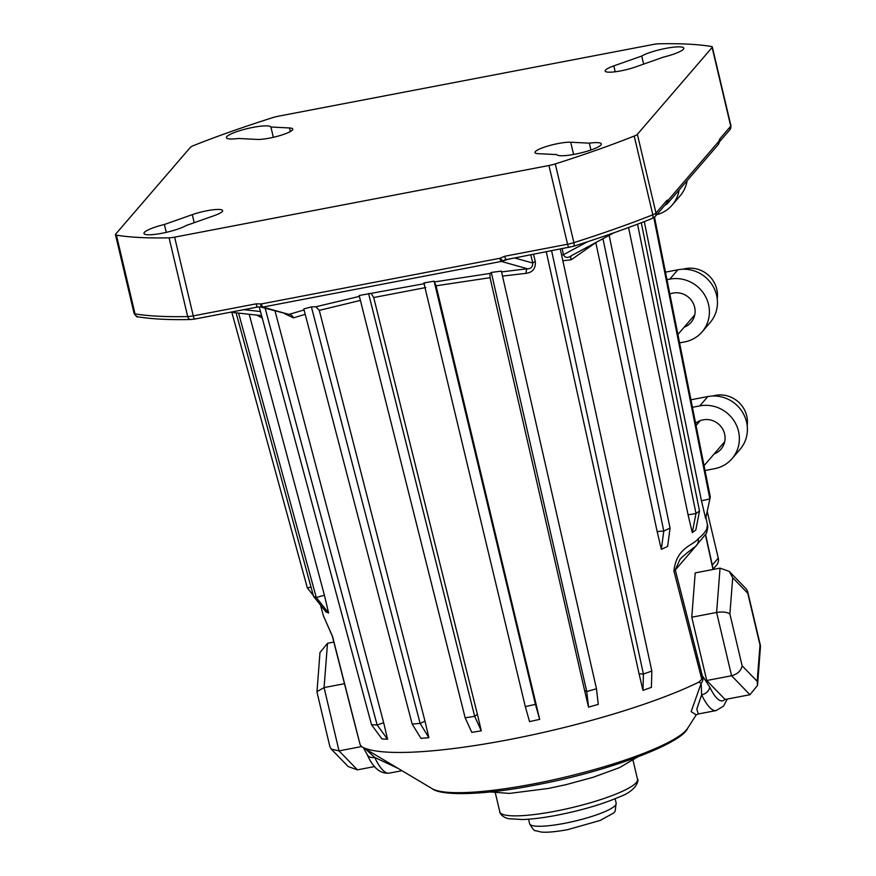 <?xml version="1.0" encoding="UTF-8"?>
<svg xmlns="http://www.w3.org/2000/svg" width="876" height="876" viewBox="0 0 876 876"><rect width="100%" height="100%" fill="white"/><g stroke="black" fill="none" stroke-linecap="round" stroke-linejoin="round"><path stroke-width="1.31" d="M642.973 690.343L643.411 674.038L651.843 671.06L651.405 687.364L642.973 690.343L639.064 673.808L643.411 674.038L639.064 673.808L546.285 251.773M588.53 707.129L586.734 691.525L596.49 688.777L598.275 704.392L588.53 707.129L584.62 690.606L586.734 691.525L584.62 690.606L490.045 277.692L436.084 285.795L434.102 281.174L423.864 282.926L525.315 706.614L529.542 721.616L539.671 719.371L535.762 702.837L535.444 704.37L525.315 706.614L535.444 704.37L434.102 281.174M539.671 719.371L535.444 704.37L535.762 702.837L436.084 285.795M481.296 730.847L474.672 716.305L465.167 717.827L471.792 732.358L481.296 730.847L477.398 714.312L474.672 716.305L465.167 717.827L359.182 295.508L424.608 283.627M428.89 737.68L420.13 723.412L412.169 724.058L420.94 738.337L428.89 737.68L424.98 721.156L420.13 723.412L412.169 724.058L303.797 308.921L311.385 306.885L315.864 306.764L359.401 296.373M387.575 739.224L377.14 725L371.523 724.715L381.947 738.939L387.575 739.224L383.666 722.7L377.14 725L371.523 724.715L259.241 306.885M705.662 518.581L709.888 498.915L701.457 500.776L705.662 518.581M654.514 217.138L710.294 496.933L709.888 498.915L653.825 217.642M692.281 532.619L695.993 513.544L688.076 514.814L692.281 532.619L695.796 530.046L699.508 510.971L695.993 513.544L637.542 224.179M661.358 549.351L663.778 531.009L657.153 531.546L661.358 549.351L667.632 546.438L670.052 528.086L663.778 531.009L657.153 531.546L595.811 242.619L571.24 259.756L562.852 260.785M328.62 613.036L324.416 595.231L316.28 597.52L328.62 613.036L325.883 611.842L313.542 596.326L236.093 312.831M249.211 314.265L324.416 595.231L316.28 597.52L313.542 596.326L316.28 597.52L238.579 313.104M313.29 595.428L307.356 587.927L231.844 312.371M311.024 587.117L307.356 587.927L311.024 587.117M682.908 269.239A26.532 25.371 40.7 0 1 685.426 268.625A26.532 25.371 40.7 0 1 717.214 298.771M712.878 395.996A26.532 25.371 40.7 0 1 715.385 395.383A26.532 25.371 40.7 0 1 747.184 425.528M695.61 423.272A18.21 17.41 40.7 0 1 703.078 419.845A18.21 17.41 40.7 0 1 722.372 428.561A18.21 17.41 40.7 0 1 721.003 449.158A18.21 17.41 40.7 0 1 714.148 453.932M724.134 443.727A18.21 17.41 40.7 0 1 722.196 444.592M669.855 294.04A18.21 17.41 40.7 0 1 673.118 293.077A18.21 17.41 40.7 0 1 692.412 301.804A18.21 17.41 40.7 0 1 691.044 322.401A18.21 17.41 40.7 0 1 684.189 327.164M694.164 316.959A18.21 17.41 40.7 0 1 692.226 317.824M687.102 180.741A32.773 31.339 40.7 0 1 680.148 195.797L672.111 205.137A32.773 31.339 40.7 0 1 656.726 214.686M665.486 272.151L677.86 269.786A32.773 31.339 40.7 0 1 712.582 285.488A32.773 31.339 40.7 0 1 710.118 322.565L702.081 331.894A32.773 31.339 40.7 0 1 684.66 341.914L679.59 342.877M690.934 399.785L707.819 396.554A32.773 31.339 40.7 0 1 742.541 412.257A32.773 31.339 40.7 0 1 740.078 449.322L732.04 458.663A32.773 31.339 40.7 0 1 714.63 468.671L705.027 470.511M692.423 407.296L699.782 405.884A32.773 31.339 40.7 0 1 734.504 421.586A32.773 31.339 40.7 0 1 732.04 458.663M666.986 279.663L669.822 279.126A32.773 31.339 40.7 0 1 704.545 294.829A32.773 31.339 40.7 0 1 702.081 331.894M679.064 190.081A32.773 31.339 40.7 0 1 672.111 205.137M697.745 423.546A18.21 17.41 40.7 0 1 698.314 421.498M425.835 287.547L373.713 297.522L371.369 293.81M558.297 143.511A20.028 3.537 -13.3 0 0 534.984 152.555A20.028 3.537 -13.3 0 0 538.247 153.672L556.862 154.614A22.885 4.051 -13.3 0 0 580.47 153.015A22.885 4.051 -13.3 0 0 601.352 143.927A22.885 4.051 -13.3 0 0 589.318 143.16L570.703 142.219A20.028 3.537 -13.3 0 0 558.297 143.511M643.63 64.112L641.725 56.042L613.813 65.886A20.028 3.537 -13.3 0 0 605.152 71.044A20.028 3.537 -13.3 0 0 615.806 71.701A20.028 3.537 -13.3 0 0 635.472 66.992L663.373 57.137A22.885 4.051 -13.3 0 0 683.806 48.158A22.885 4.051 -13.3 0 0 665.891 48.355A22.885 4.051 -13.3 0 0 641.725 56.042M206.944 210.755A20.028 3.537 -13.3 0 0 192.304 214.642L164.392 224.486A22.885 4.051 -13.3 0 0 143.971 233.476A22.885 4.051 -13.3 0 0 161.425 233.366A22.885 4.051 -13.3 0 0 186.051 225.581L213.952 215.737A20.028 3.537 -13.3 0 0 222.614 210.579A20.028 3.537 -13.3 0 0 206.944 210.755M253.054 127.37A22.885 4.051 -13.3 0 0 226.413 137.707A22.885 4.051 -13.3 0 0 238.447 138.474L257.062 139.415A20.028 3.537 -13.3 0 0 279.334 135.758A20.028 3.537 -13.3 0 0 292.781 129.079A20.028 3.537 -13.3 0 0 289.518 127.962L270.903 127.02A22.885 4.051 -13.3 0 0 253.054 127.37M696.157 714.849L691.142 711.608L701.183 683.291L698.862 682.141A193.421 34.186 166.7 0 1 508.441 739.749A193.421 34.186 166.7 0 1 361.657 746.691L363.803 747.863M644.265 221.606L701.457 500.776L709.888 498.915L710.294 496.933M628.563 227.519L688.076 514.814L695.993 513.544L699.508 510.971L641.287 222.745M533.495 254.226L535.324 261.661C535.729 268.527 532.663 272.414 526.115 273.334L502.517 276.082M698.862 682.141L701.796 679.294L673.94 571.152C676.25 547.401 693.288 545.54 698.194 538.74A197.363 34.887 -13.3 0 0 706.822 528.721L707.436 524.801L705.925 517.387M703.012 676.644A8.322 7.972 -63.8 0 1 701.183 683.291L701.621 694.832A8.322 6.11 -25.8 0 0 709.637 686.904L703.012 676.644L702.464 676.36L701.796 679.294M706.735 680.51L725.12 699.475L749.976 694.723L731.58 675.757L716.612 612.466C722.82 611.536 727.244 612.05 729.894 614.01L742.136 665.793C741.129 670.775 737.614 674.093 731.58 675.757L706.735 680.51L691.766 617.219L716.612 612.466L720.05 568.141L729.259 571.404L732.708 577.744L729.894 614.01M720.05 568.141L695.205 572.893L691.766 617.219M354.835 723.883A8.322 2.07 -14.4 0 1 354.649 723.598A8.322 2.07 -14.4 0 0 354.649 723.598L332.322 636.151L323.364 615.708L332.562 636.491L360.145 744.688L361.657 746.691M368.566 293.515L474.672 716.305L477.398 714.312L373.713 297.522M360.408 300.391L319.28 310.378L315.864 306.764M311.385 306.885L420.13 723.412L424.98 721.156L319.28 310.378M305.198 314.298L293.449 317.868L284.875 313.805M265.154 308.264L377.14 725L383.666 722.7L275.053 311.046M262.231 318.01L256.799 315.086M510.04 258.716L501.357 261.431L262.855 307.082L288.927 314.407L304.071 309.951M434.846 281.864L489.947 273.443L490.045 277.692M491.305 272.447L586.734 691.525L596.49 688.777L501.379 271.1L491.305 272.447L489.947 273.443M501.554 271.899L527.429 268.757A5.201 2.102 -96.4 0 0 526.115 273.334M653.135 44.479L278.82 116.125A10.402 1.84 -13.3 0 0 272.491 117.712A338.136 59.776 -13.3 0 0 193.552 145.569A10.402 1.84 -13.3 0 0 190.399 147.332L115.643 234.155A10.402 1.84 -13.3 0 0 115.457 234.648A10.402 1.84 -13.3 0 0 116.431 235.162A338.136 59.776 -13.3 0 0 169.079 237.834A10.402 1.84 -13.3 0 0 174.631 237.155L548.945 165.509A10.402 1.84 -13.3 0 0 555.285 163.911A338.136 59.776 -13.3 0 0 634.213 136.054A10.402 1.84 -13.3 0 0 637.378 134.302L712.122 47.468A10.402 1.84 -13.3 0 0 712.308 46.975A10.402 1.84 -13.3 0 0 711.345 46.472A338.136 59.776 -13.3 0 0 658.686 43.8A10.402 1.84 -13.3 0 0 653.135 44.479M506.142 259.406L503.087 260.752A4.161 1.172 -123.4 0 1 500.24 258.135L504.718 256.263L567.56 244.24L548.945 165.509M637.378 134.302L655.982 213.032A4.161 3.975 40.7 0 1 655.16 216.503L666.121 203.779A4.161 3.975 -139.3 0 0 666.132 203.758A4.161 3.975 -139.3 0 0 666.943 200.297L668.202 200.166L719.01 141.145L719.776 138.934L730.737 126.199L712.122 47.468M712.287 565.064L718.265 558.121L707.206 511.376M718.265 558.121A8.322 7.961 40.7 0 1 716.623 565.075L713.163 569.082M560.322 249.091L651.843 671.06L643.411 674.038L551.606 250.755M609.148 235.359L670.052 528.086L663.778 531.009L602.962 238.699M701.621 694.832L696.814 709.056L698.314 713.973L716.163 710.556A74.175 17.268 -100.8 0 1 701.621 694.832M398.186 768.449L374.665 757.412A8.322 6.11 154.2 0 1 367.241 754.63L367.241 754.63A8.322 6.11 154.2 0 1 367.23 754.608M273.345 137.313L270.903 127.02M166.254 232.359L164.392 224.486M590.939 150.004L589.318 143.16M331.216 749.068L339.034 750.885L357.43 769.851L348.221 766.588L331.216 749.068L329.858 746.582L316.97 692.073L319.97 652.576L327.514 643.269L333.822 642.064M357.43 769.851L374.621 766.555M316.937 691.635L324.076 687.594L339.034 750.885L361.492 746.582M327.514 643.269L324.076 687.594L344.443 683.696M742.136 665.793L757.192 681.309L757.521 685.415L749.976 694.723M757.192 681.309L759.996 645.043L760.51 645.919L757.521 685.415M729.259 571.404L746.264 588.924L747.622 591.409L747.765 593.26L732.708 577.744M360.145 744.688L354.649 723.598M365.412 748.925L374.665 757.412A74.175 17.268 79.2 0 0 389.207 773.136C380.304 773.99 372.99 767.814 367.241 754.63L363.135 747.316M707.436 524.801C708.082 525.731 707.742 528.567 706.417 533.309A8.322 8.125 -158.1 0 0 706.822 528.721M706.417 533.309L695.653 546.285A8.322 7.687 -128.9 0 0 695.653 546.285A8.322 7.687 -128.9 0 0 698.194 538.74M695.829 546.142L675.287 570.002L679.809 559.709C681.561 557.355 686.839 552.876 695.643 546.285M702.464 676.36L675.287 570.002A8.322 2.026 165.7 0 1 673.94 571.152M668.114 200.177A4.161 3.964 -59.6 0 1 665.782 204.612L665.191 204.864M561.615 255.069A5.201 0.964 169 0 1 563.421 254.73C565.119 258.059 567.966 258.278 571.929 255.409L613.923 232.786M571.24 259.756A5.201 2.858 56.2 0 1 571.459 255.693M514.387 257.883L532.783 263.052C532.641 266.983 530.856 268.888 527.429 268.757L501.357 261.431A4.161 0.975 -100.8 0 1 499.9 258.278L500.24 258.135M530.746 254.752L532.783 263.052A5.201 1.106 166.2 0 1 535.324 261.661M261.617 315.732A5.201 4.358 115.9 0 0 261.387 315.612L230.487 312.217M257.818 306.918A4.161 0.975 -100.8 0 1 257.664 307.016L261.004 307.082A4.161 0.624 -79 0 1 261.015 303.917L261.398 303.928A4.161 0.975 -100.8 0 0 262.855 307.082L260.851 307.049M293.449 317.868A5.201 4.03 -107.2 0 0 288.927 314.407L260.785 307.038M712.308 46.975L730.923 125.706L729.916 129.681L719.273 142.043A4.161 3.975 -139.3 0 0 719.776 138.934M718.977 143.149A4.161 3.416 -170.7 0 0 719.196 142.427A4.161 3.416 -170.7 0 0 719.065 140.992M506.459 259.329A4.161 0.975 -100.8 0 1 506.295 259.427A4.161 0.975 -100.8 0 1 504.718 256.263M174.631 237.155L193.246 315.875A4.161 0.975 79.2 0 0 194.822 319.039L257.654 307.016A4.161 0.975 -100.8 0 1 256.077 303.852L261.015 303.917M707.819 396.554L699.782 405.884M677.86 269.786L669.822 279.126M687.638 728.284C681.9 743.571 606.488 772.03 534.82 785.159C484.089 795.266 441.351 796.098 432.153 788.674A133.426 23.586 -13.3 0 0 533.473 783.921A133.426 23.586 -13.3 0 0 687.638 728.284L696.289 714.761M616.189 803.259C614.01 814.899 619.146 809.621 600.334 820.396L567.571 829.682C548.715 833.043 542.31 832.211 540.722 831.937L535.652 830.645C534.656 831.379 532.641 829.079 529.619 823.725A44.479 7.862 -13.3 0 0 564.418 823.352A44.479 7.862 -13.3 0 0 616.189 803.259L615.116 798.737M637.509 779.279C639.108 779.235 637.29 790.546 619.65 796.788C602.655 804.179 581.817 810.311 557.136 815.195C543.788 817.735 532.279 819.18 522.622 819.531L508.715 818.71C501.083 817.023 499.32 811.811 499.813 811.833A70.748 12.505 -13.3 0 0 555.165 811.231A70.748 12.505 -13.3 0 0 637.509 779.279L633.063 760.445M194.209 222.712L192.304 214.642M709.637 686.904A65.853 15.33 79.2 0 0 725 699.344M713.02 569.488L705.53 535.214M116.431 235.162L135.035 313.893A338.136 59.776 -13.3 0 0 187.694 316.554L169.079 237.834M115.457 234.648L134.072 313.378A10.402 1.84 166.7 0 0 135.035 313.893A4.161 3.767 99.3 0 0 138.025 316.838C151.942 319.083 169.539 319.981 190.793 319.521A4.161 3.154 -91.2 0 1 187.694 316.554A10.402 1.84 166.7 0 0 193.246 315.875L256.077 303.852M261.398 303.928L499.9 258.278M555.285 163.911L573.889 242.641A338.136 59.776 -13.3 0 0 652.828 214.784L634.213 136.054M651.054 218.836A4.161 2.606 -111.6 0 0 651.645 218.715A4.161 2.606 -111.6 0 0 652.828 214.784A10.402 1.84 166.7 0 0 655.982 213.032L666.943 200.297M243.692 309.688L260.49 311.517M562.25 248.718L563.421 254.73L587.358 241.82M290.372 131.542L289.518 127.962M615.215 71.777L613.813 65.886M573.605 154.472L570.703 142.219M759.996 645.043L747.765 593.26M697.614 657.427A8.322 2.07 165.6 0 1 696.42 658.5M729.916 129.681A4.161 3.975 -139.3 0 0 730.737 126.199A10.402 1.84 166.7 0 0 730.923 125.706M718.955 142.405L718.189 144.628A4.161 3.975 -139.3 0 0 719.01 141.145M666.297 204.513A4.161 3.975 -139.3 0 0 667.381 203.637L667.381 203.637A4.161 3.975 -139.3 0 0 668.202 200.166M569.29 247.295A4.161 0.975 -100.8 0 1 569.137 247.404A4.161 0.975 -100.8 0 1 567.56 244.24A10.402 1.84 166.7 0 0 573.889 242.641A4.161 1.599 72.4 0 1 573.408 246.32A4.161 1.599 72.4 0 1 573.09 246.342M190.793 319.521L194.822 319.039A4.161 0.975 79.2 0 0 194.976 318.941M696.059 425.506L700.252 420.633M677.904 334.457L694.734 314.911M704.063 465.649L724.704 441.679M529.619 823.725L528.546 819.202M499.813 811.833L495.356 792.999M637.279 757.16L619.584 767.595L593.085 777.308L565.841 784.71L548.398 788.444L509.427 793.415L490.111 791.948M323.364 615.708L320.517 605.097M432.153 788.674L361.744 746.746M401.964 770.694L389.207 773.136M760.51 645.919L747.622 591.409M713.239 569.444L705.695 534.897M716.163 710.556L723.543 706.089L727.288 699.059M695.971 715.002L698.314 713.973M664.731 205.389L667.381 203.637L718.189 144.628M571.032 255.923L571.634 255.562M504.718 259.92L573.408 246.32C601.987 237.254 628.07 228.056 651.645 218.715L655.16 216.503M138.025 316.838C137.422 317.506 136.098 316.356 134.072 313.378"/></g></svg>
